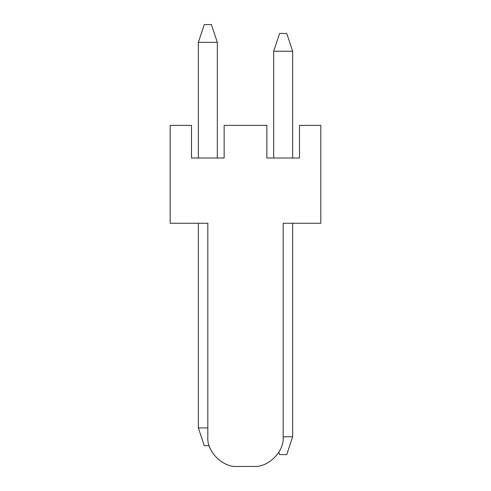 <?xml version="1.0" encoding="UTF-8"?>
<svg xmlns="http://www.w3.org/2000/svg" width="491" height="491" viewBox="0 0 491 491"><rect width="100%" height="100%" fill="white"/><g stroke="black" fill="none" stroke-linecap="round" stroke-linejoin="round"><path stroke-width="0.74" d="M209.203 445.687L204.274 445.687L198.346 427.894L207.834 427.894L198.346 427.894L198.346 223.258L198.346 427.894L204.274 445.687L209.203 445.687M204.274 24.55L211.394 24.55L217.323 42.343L198.346 42.343L198.346 158.01L198.346 42.343L204.274 24.55L198.346 42.343L217.323 42.343L217.323 158.01L217.323 42.343L211.394 24.55L204.274 24.55M286.726 454.586L279.606 454.586L278.827 452.242L279.606 454.586L286.726 454.586L292.654 436.794L292.654 223.258L292.654 436.794L286.726 454.586M279.606 33.449L286.726 33.449L292.654 51.242L273.677 51.242L273.677 158.01L273.677 51.242L279.606 33.449L273.677 51.242L292.654 51.242L292.654 158.01L292.654 51.242L286.726 33.449L279.606 33.449M283.166 436.794L292.654 436.794L283.166 436.794L283.166 223.258L320.832 223.258L283.166 223.258L283.166 436.794C284.492 451.468 268.178 467.776 253.509 466.45C268.178 467.776 284.492 451.468 283.166 436.794M266.852 158.01L299.479 158.01L266.852 158.01L266.852 125.389L224.148 125.389L224.148 158.01L191.521 158.01L191.521 125.389L170.168 125.389L170.168 223.258L207.834 223.258L170.168 223.258L170.168 125.389L191.521 125.389L191.521 158.01L224.148 158.01L224.148 125.389L266.852 125.389L266.852 158.01M207.834 223.258L207.834 436.794C206.508 451.468 222.822 467.776 237.491 466.45L253.509 466.45L237.491 466.45C222.822 467.776 206.508 451.468 207.834 436.794L207.834 223.258M320.832 223.258L320.832 125.389L299.479 125.389L299.479 158.01L299.479 125.389L320.832 125.389L320.832 223.258"/></g></svg>
